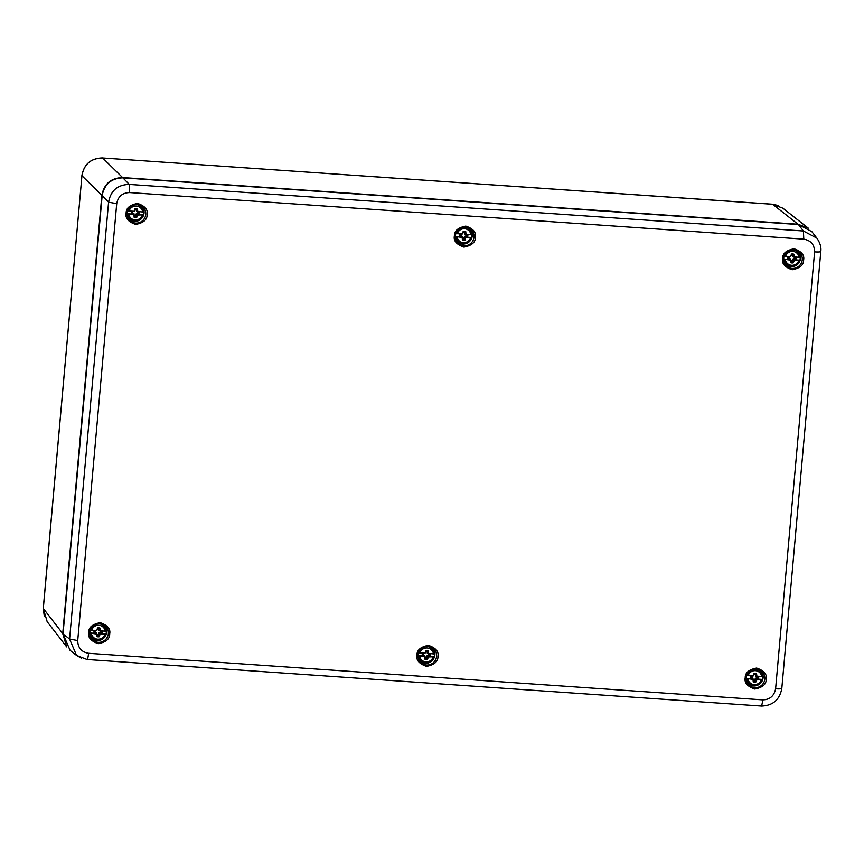 <?xml version="1.0" encoding="UTF-8"?>
<svg xmlns="http://www.w3.org/2000/svg" width="864" height="864" viewBox="0 0 864 864"><rect width="100%" height="100%" fill="white"/><g stroke="black" fill="none" stroke-linecap="round" stroke-linejoin="round"><path stroke-width="1.3" d="M66.722 646.942L62.737 633.55L101.855 195.296C104.09 183.892 111.002 177.973 122.58 177.563L798.023 224.219L808.304 228.161L782.903 208.202L772.373 204.25M778.097 205.481L772.524 204.217L102.665 157.982C90.947 158.252 84.046 164.16 81.94 175.727L43.265 608.342L47.185 621.724M81.443 658.238L76.55 655.43L69.595 639.079L77.728 640.57L116.716 203.666C118.066 196.474 122.386 192.78 129.676 192.575L803.779 239.144C810.886 240.43 814.493 244.674 814.612 251.878L775.613 688.781C774.133 696.017 769.813 699.71 762.664 699.872L88.56 653.303C81.454 652.018 77.846 647.773 77.728 640.57M803.779 239.144L803.423 230.99L816.858 238.108L818.618 240.808M116.716 203.666L108.583 202.165C110.711 190.62 117.612 184.712 129.308 184.421L129.676 192.575M816.912 238.172L811.89 231.692L798.401 224.521L122.882 177.854C111.294 178.276 104.393 184.183 102.157 195.599L63.04 633.928L70.07 650.354L76.637 655.506M90.158 629.996L91.649 630.299A7.042 6.901 -44.9 0 1 105.214 631.238L106.261 631.109A8.305 8.143 -44.9 0 1 106.002 634.09L104.944 634.219A7.042 6.901 -44.9 0 1 91.379 633.28L89.888 632.977A8.305 8.143 -44.9 0 1 89.888 631.519M96.53 634.057L96.93 635.418A3.791 3.715 135.1 0 0 97.988 635.494L98.842 632.977L99.338 633.625L106.002 634.09L100.051 634.295L99.295 636.757A4.558 4.46 -44.9 0 1 96.736 636.584L96.53 634.057L91.379 633.28M91.649 630.299L96.844 630.526L97.502 627.966A4.558 4.46 -44.9 0 1 100.062 628.139L100.364 630.763L105.214 631.238M95.947 633.733L96.53 633.496M99.338 633.625L100.051 634.295M99.5 633.701L100.667 634.057M89.888 632.977L96.552 633.431M100.364 630.763L100.937 631.076M99.77 630.731L98.539 629.262L100.008 629.791M99.371 633.56L101.995 633.204A4.158 4.072 135.1 0 0 102.157 631.433L99.619 630.72M96.163 630.752L94.154 630.882A4.158 4.072 135.1 0 0 94.003 632.653L96.53 633.366M100.753 631.336L99.047 630.677M102.157 631.433L100.364 631.39M101.995 633.204L101.444 632.534A3.791 3.715 135.1 0 0 101.542 631.476M100.602 633.107L100.267 632.459L101.444 632.534M98.842 632.977L100.267 632.459M95.396 632.75L95.224 632.102L96.541 632.826M94.003 632.653L94.036 632.027L95.224 632.102M94.154 630.882L94.133 630.968A3.791 3.715 135.1 0 0 94.036 632.027M95.558 630.968L94.133 630.968M98.539 629.262L98.647 628.074L100.062 628.139M97.351 629.608L97.589 628.009A3.791 3.715 -44.9 0 1 98.647 628.074M97.038 634.241L96.865 635.008M96.93 635.418L96.736 636.584M97.988 635.494L99.295 636.757M98.096 634.316L99.522 635.191M127.57 210.73L129.071 211.043A7.042 6.901 -44.9 0 1 142.636 211.972L143.683 211.842A8.305 8.143 -44.9 0 1 143.413 214.823L142.366 214.952A7.042 6.901 -44.9 0 1 128.801 214.013L127.31 213.71A8.305 8.143 -44.9 0 1 127.3 212.252M133.942 214.79L134.352 216.151A3.791 3.715 135.1 0 0 135.41 216.227L136.253 213.71L136.75 214.358L143.413 214.823L137.473 215.028L136.717 217.501A4.558 4.46 -44.9 0 1 134.147 217.318L133.942 214.79L128.801 214.013M129.071 211.043L134.255 211.259L134.924 208.699A4.558 4.46 -44.9 0 1 137.484 208.872L137.786 211.496L142.636 211.972M133.369 214.466L133.952 214.229M136.75 214.358L137.473 215.028M136.922 214.434L138.089 214.79M127.31 213.71L133.974 214.164M137.786 211.496L138.359 211.81M137.192 211.464L135.961 209.995L137.43 210.524M136.793 214.294L139.417 213.937A4.158 4.072 135.1 0 0 139.579 212.166L137.041 211.453M133.585 211.486L131.576 211.615A4.158 4.072 135.1 0 0 131.414 213.386L133.952 214.099M138.175 212.069L136.458 211.41M139.579 212.166L137.776 212.134M139.417 213.937L138.866 213.268A3.791 3.715 135.1 0 0 138.953 212.209M138.013 213.84L137.689 213.192L138.866 213.268M136.253 213.71L137.689 213.192M132.818 213.484L132.635 212.836L133.952 213.559M131.414 213.386L131.458 212.76L132.635 212.836M131.576 211.615L131.555 211.702A3.791 3.715 135.1 0 0 131.458 212.76M132.97 211.712L131.555 211.702M135.961 209.995L136.069 208.818L137.484 208.872M134.762 210.341L135.011 208.742A3.791 3.715 -44.9 0 1 136.069 208.818M134.449 214.974L134.287 215.741M134.352 216.151L134.147 217.318M135.41 216.227L136.717 217.501M135.508 215.05L136.944 215.924M455.814 233.41L457.315 233.712A7.042 6.901 -44.9 0 1 470.88 234.652L471.928 234.522A8.305 8.143 -44.9 0 1 471.668 237.492L470.61 237.632A7.042 6.901 -44.9 0 1 457.045 236.693L455.555 236.38A8.305 8.143 -44.9 0 1 455.544 234.922M462.186 237.46L462.596 238.831A3.791 3.715 135.1 0 0 463.655 238.907L464.497 236.39L464.994 237.038L471.668 237.492L465.718 237.708L464.962 240.17A4.558 4.46 -44.9 0 1 462.391 239.998L462.186 237.46L457.045 236.693M457.315 233.712L462.499 233.928L463.169 231.368A4.558 4.46 -44.9 0 1 465.728 231.552L466.031 234.176L470.88 234.652M461.614 237.136L462.197 236.909M464.994 237.038L465.718 237.708M465.167 237.114L466.333 237.47M455.555 236.38L462.218 236.844M466.031 234.176L466.603 234.49M465.437 234.133L464.206 232.664L465.674 233.204M465.037 236.974L467.662 236.617A4.158 4.072 135.1 0 0 467.824 234.835L465.286 234.122M461.83 234.155L459.821 234.284A4.158 4.072 135.1 0 0 459.659 236.056L462.197 236.768M466.42 234.738L464.702 234.09M467.824 234.835L466.02 234.803M467.662 236.617L467.111 235.948A3.791 3.715 135.1 0 0 467.197 234.889M466.258 236.52L465.934 235.861L467.111 235.948M464.497 236.39L465.934 235.861M461.063 236.153L460.879 235.516L462.197 236.228M459.659 236.056L459.702 235.429L460.879 235.516M459.821 234.284L459.799 234.371A3.791 3.715 135.1 0 0 459.702 235.429M461.225 234.382L459.799 234.371M464.206 232.664L464.314 231.487L465.728 231.552M463.007 233.021L463.255 231.412A3.791 3.715 -44.9 0 1 464.314 231.487M462.694 237.654L462.532 238.421M462.596 238.831L462.391 239.998M463.655 238.907L464.962 240.17M463.752 237.73L465.188 238.604M418.403 652.666L419.893 652.979A7.042 6.901 -44.9 0 1 433.458 653.918L434.506 653.778A8.305 8.143 -44.9 0 1 434.246 656.759L433.188 656.899A7.042 6.901 -44.9 0 1 419.623 655.96L418.133 655.646A8.305 8.143 -44.9 0 1 418.133 654.188M424.775 656.726L425.174 658.098A3.791 3.715 135.1 0 0 426.233 658.174L427.086 655.657L427.583 656.305L434.246 656.759L428.296 656.975L427.54 659.437A4.558 4.46 -44.9 0 1 424.98 659.264L424.775 656.726L419.623 655.96M419.893 652.979L425.088 653.195L425.747 650.635A4.558 4.46 -44.9 0 1 428.306 650.819L428.609 653.443L433.458 653.918M424.192 656.402L424.775 656.176M427.583 656.305L428.296 656.975M427.745 656.381L428.911 656.737M418.133 655.646L424.796 656.111M428.609 653.443L429.181 653.756M428.015 653.4L426.784 651.931L428.252 652.471M427.615 656.24L430.24 655.884A4.158 4.072 135.1 0 0 430.402 654.102L427.864 653.389M424.408 653.422L422.399 653.551A4.158 4.072 135.1 0 0 422.248 655.322L424.775 656.035M428.998 654.005L427.291 653.357M430.402 654.102L428.609 654.07M430.24 655.884L429.689 655.214A3.791 3.715 135.1 0 0 429.786 654.156M428.846 655.787L428.512 655.128L429.689 655.214M427.086 655.657L428.512 655.128M423.641 655.42L423.468 654.782L424.786 655.495M422.248 655.322L422.28 654.696L423.468 654.782M422.399 653.551L422.377 653.638A3.791 3.715 135.1 0 0 422.28 654.696M423.803 653.648L422.377 653.638M426.784 651.931L426.892 650.754L428.306 650.819M425.596 652.288L425.833 650.678A3.791 3.715 -44.9 0 1 426.892 650.754M425.282 656.921L425.11 657.688M425.174 658.098L424.98 659.264M426.233 658.174L427.54 659.437M426.341 656.986L427.766 657.871M746.647 675.346L748.138 675.659A7.042 6.901 -44.9 0 1 761.702 676.588L762.761 676.458A8.305 8.143 -44.9 0 1 762.491 679.439L761.443 679.568A7.042 6.901 -44.9 0 1 747.868 678.629L746.377 678.326A8.305 8.143 -44.9 0 1 746.377 676.868M753.019 679.406L753.419 680.778A3.791 3.715 135.1 0 0 754.477 680.843L755.33 678.337L755.827 678.974L762.491 679.439L757.156 679.406L755.784 682.117A4.558 4.46 -44.9 0 1 753.224 681.934L753.019 679.406L747.868 678.629M748.138 675.659L753.332 675.875L753.991 673.315A4.558 4.46 -44.9 0 1 756.551 673.488L756.853 676.112L761.702 676.588M752.436 679.082L753.019 678.845M755.827 678.974L756.54 679.655M755.989 679.05L757.156 679.406M746.377 678.326L753.041 678.78M756.853 676.112L757.426 676.426M756.259 676.08L755.039 674.611L756.497 675.14M755.86 678.91L758.484 678.553A4.158 4.072 135.1 0 0 758.646 676.782L756.119 676.069M752.652 676.102L750.643 676.231A4.158 4.072 135.1 0 0 750.492 678.002L753.019 678.715M757.242 676.685L755.536 676.026M758.646 676.782L756.853 676.75M758.484 678.553L757.933 677.884A3.791 3.715 135.1 0 0 758.03 676.825M757.091 678.456L756.756 677.808L757.933 677.884M755.33 678.337L756.756 677.808M751.885 678.1L751.712 677.462L753.03 678.175M750.492 678.002L750.524 677.376L751.712 677.462M750.643 676.231L750.622 676.318A3.791 3.715 135.1 0 0 750.524 677.376M752.047 676.328L750.622 676.318M755.039 674.611L755.136 673.434L756.551 673.488M753.84 674.957L754.078 673.358A3.791 3.715 -44.9 0 1 755.136 673.434M753.527 679.59L753.354 680.357M753.419 680.778L753.224 681.934M754.477 680.843L755.784 682.117M754.585 679.666L756.011 680.54M784.058 256.079L785.56 256.392A7.042 6.901 -44.9 0 1 799.124 257.332L800.172 257.191A8.305 8.143 -44.9 0 1 799.913 260.172L798.854 260.302A7.042 6.901 -44.9 0 1 785.29 259.362L783.799 259.06A8.305 8.143 -44.9 0 1 783.788 257.602M790.43 260.14L790.841 261.511A3.791 3.715 135.1 0 0 791.899 261.576L792.742 259.07L793.238 259.708L799.913 260.172L794.578 260.14L793.206 262.85A4.558 4.46 -44.9 0 1 790.636 262.667L790.43 260.14L785.29 259.362M785.56 256.392L790.744 256.608L791.413 254.048A4.558 4.46 -44.9 0 1 793.973 254.221L794.275 256.856L799.124 257.332M789.858 259.816L790.441 259.589M793.238 259.708L793.962 260.388M793.411 259.794L794.578 260.14M783.799 259.06L790.463 259.513M794.275 256.856L794.848 257.17M793.681 256.813L792.45 255.344L793.919 255.874M793.282 259.643L795.906 259.286A4.158 4.072 135.1 0 0 796.068 257.515L793.53 256.802M790.074 256.835L788.065 256.964A4.158 4.072 135.1 0 0 787.903 258.736L790.441 259.448M794.664 257.418L792.947 256.759M796.068 257.515L794.264 257.483M795.906 259.286L795.355 258.617A3.791 3.715 135.1 0 0 795.452 257.558M794.513 259.189L794.178 258.541L795.355 258.617M792.742 259.07L794.178 258.541M789.307 258.833L789.124 258.196L790.441 258.908M787.903 258.736L787.946 258.109L789.124 258.196M788.065 256.964L788.044 257.051A3.791 3.715 135.1 0 0 787.946 258.109M789.469 257.062L788.044 257.051M792.45 255.344L792.558 254.167L793.973 254.221M791.262 255.69L791.5 254.092A3.791 3.715 -44.9 0 1 792.558 254.167M790.938 260.323L790.776 261.09M790.841 261.511L790.636 262.667M791.899 261.576L793.206 262.85M791.996 260.399L793.433 261.274M122.58 177.563L102.665 157.982L772.621 204.271L798.023 224.219M62.737 633.55L43.319 608.483L81.94 175.727L101.855 195.296M102.546 157.928C90.914 158.252 84.035 164.138 81.886 175.597L81.886 175.576M126.155 213.192C125.107 218.117 128.293 221.854 135.691 224.413C143.467 222.901 147.269 219.64 147.118 214.639C148.154 209.714 144.968 205.978 137.57 203.418C129.805 204.93 125.993 208.192 126.155 213.192M416.977 655.128C415.94 660.053 419.116 663.8 426.524 666.36C434.29 664.848 438.091 661.586 437.94 656.586C438.977 651.661 435.802 647.914 428.393 645.354C420.628 646.866 416.826 650.128 416.977 655.128M454.399 235.872C453.352 240.786 456.538 244.534 463.936 247.093C471.712 245.581 475.513 242.32 475.362 237.319C476.399 232.394 473.213 228.647 465.815 226.087C458.05 227.599 454.237 230.861 454.399 235.872M782.644 258.541C781.596 263.466 784.782 267.203 792.191 269.762C799.956 268.25 803.758 265 803.606 259.988C804.643 255.064 801.468 251.327 794.059 248.767C786.294 250.279 782.482 253.541 782.644 258.541M745.222 677.808C744.185 682.733 747.36 686.47 754.769 689.029C762.534 687.517 766.336 684.266 766.184 679.255C767.221 674.33 764.046 670.594 756.637 668.034C748.872 669.546 745.07 672.808 745.222 677.808M88.733 632.459C87.696 637.384 90.871 641.12 98.28 643.68C106.045 642.168 109.847 638.906 109.696 633.906C110.732 628.981 107.557 625.244 100.148 622.685C92.383 624.197 88.582 627.448 88.733 632.459M127.17 213.106A9.428 9.234 -44.9 0 1 141.934 206.075A9.428 9.234 -44.9 0 1 138.834 222.728A9.428 9.234 -44.9 0 1 127.17 213.106M419.602 661.122L418.003 655.074A9.428 9.234 -44.9 0 1 432.756 648.022A9.428 9.234 -44.9 0 1 429.656 664.675A9.428 9.234 -44.9 0 1 418.003 655.052C417.172 651.478 424.019 643.151 432.756 648.022M455.414 235.786A9.428 9.234 -44.9 0 1 470.178 228.755A9.428 9.234 -44.9 0 1 467.078 245.408A9.428 9.234 -44.9 0 1 455.414 235.786M783.659 258.466A9.428 9.234 -44.9 0 1 798.422 251.424A9.428 9.234 -44.9 0 1 795.323 268.078A9.428 9.234 -44.9 0 1 783.659 258.466M746.248 677.722A9.428 9.234 -44.9 0 1 761 670.691A9.428 9.234 -44.9 0 1 757.901 687.344A9.428 9.234 -44.9 0 1 746.248 677.722M91.346 638.442L89.759 632.394A9.428 9.234 -44.9 0 1 104.512 625.342A9.428 9.234 -44.9 0 1 101.412 641.995A9.428 9.234 -44.9 0 1 89.759 632.372C88.927 628.798 95.774 620.482 104.512 625.342M102.157 195.599L108.583 202.165L69.595 639.079L63.04 633.928M88.56 653.303C88.117 657.526 87.566 659.578 86.918 659.448M762.664 699.872C762.221 704.095 761.681 706.147 761.022 706.018L87.026 659.502L76.55 655.43M775.613 688.781C779.836 689.018 781.877 688.856 781.747 688.273M816.858 238.108L816.858 238.108C820.109 242.838 821.426 247.298 820.8 251.489L781.812 688.403C779.663 699.851 772.783 705.748 761.141 706.072M820.746 251.359C820.876 251.942 818.824 252.115 814.612 251.878M798.401 224.521L803.423 230.99L129.308 184.421L122.882 177.854M128.261 218.354A9.083 8.899 135.1 0 0 144.061 212.998A9.083 8.899 135.1 0 0 141.113 205.567M419.094 660.301A9.083 8.899 135.1 0 0 434.884 654.934A9.083 8.899 135.1 0 0 431.935 647.503M456.505 241.034A9.083 8.899 135.1 0 0 472.306 235.667A9.083 8.899 135.1 0 0 469.357 228.236M784.75 263.714A9.083 8.899 135.1 0 0 800.55 258.347A9.083 8.899 135.1 0 0 797.602 250.916M747.338 682.97A9.083 8.899 135.1 0 0 763.128 677.614A9.083 8.899 135.1 0 0 760.18 670.183M90.839 637.621A9.083 8.899 135.1 0 0 106.639 632.264A9.083 8.899 135.1 0 0 103.691 624.834M100.418 623.765A8.327 8.154 -44.9 0 1 103.496 625.687L100.429 623.765M91.703 637.427A8.327 8.154 -44.9 0 1 89.791 634.349L92.146 637.88A8.327 8.154 -44.9 0 1 89.802 631.994M98.064 623.765A8.327 8.154 -44.9 0 1 106.25 631.109L103.496 625.687M105.959 634.133A8.327 8.154 -44.9 0 1 92.146 637.88C98.118 641.855 102.74 640.591 106.002 634.1M137.84 204.498A8.327 8.154 -44.9 0 1 140.918 206.42L137.851 204.498M129.125 218.171A8.327 8.154 -44.9 0 1 127.213 215.082L129.568 218.614A8.327 8.154 -44.9 0 1 127.224 212.728M135.486 204.498A8.327 8.154 -44.9 0 1 143.672 211.842L140.918 206.42M143.381 214.866A8.327 8.154 -44.9 0 1 129.568 218.614C135.54 222.588 140.162 221.324 143.413 214.834M466.085 227.178A8.327 8.154 -44.9 0 1 469.163 229.1L466.096 227.178M457.369 240.84A8.327 8.154 -44.9 0 1 455.458 237.751L457.812 241.283A8.327 8.154 -44.9 0 1 455.468 235.408M463.73 227.178A8.327 8.154 -44.9 0 1 471.917 234.511L469.163 229.1M471.625 237.546A8.327 8.154 -44.9 0 1 457.812 241.283C463.784 245.268 468.407 244.004 471.658 237.503M428.663 646.445A8.327 8.154 -44.9 0 1 431.741 648.367L428.674 646.445M419.947 660.107A8.327 8.154 -44.9 0 1 418.036 657.018L420.39 660.55A8.327 8.154 -44.9 0 1 418.057 654.664M426.308 646.445A8.327 8.154 -44.9 0 1 434.495 653.778L431.741 648.367M434.203 656.813A8.327 8.154 -44.9 0 1 420.39 660.55C426.362 664.535 430.985 663.271 434.246 656.77M756.907 669.114A8.327 8.154 -44.9 0 1 759.985 671.047L756.918 669.114M748.192 682.787A8.327 8.154 -44.9 0 1 746.28 679.698L748.634 683.23A8.327 8.154 -44.9 0 1 746.302 677.344M754.553 669.125A8.327 8.154 -44.9 0 1 762.739 676.458L759.985 671.047M762.448 679.493A8.327 8.154 -44.9 0 1 748.634 683.23C754.607 687.204 759.229 685.951 762.491 679.45M794.329 249.847A8.327 8.154 -44.9 0 1 797.407 251.78L794.34 249.858M785.614 263.52A8.327 8.154 -44.9 0 1 783.702 260.431L786.056 263.963A8.327 8.154 -44.9 0 1 783.713 258.077M791.975 249.858A8.327 8.154 -44.9 0 1 800.161 257.191L797.407 251.78M799.87 260.226A8.327 8.154 -44.9 0 1 786.056 263.963C792.029 267.937 796.651 266.684 799.902 260.183M43.265 608.364L44.345 616.561M66.582 646.747L47.153 621.67M128.768 219.175L127.181 213.127C126.349 209.531 133.196 201.215 141.934 206.075M457.013 241.855L455.425 235.807C454.594 232.211 461.441 223.884 470.178 228.755M785.257 264.535L783.67 258.476C782.838 254.891 789.685 246.564 798.422 251.424M747.846 683.802L746.248 677.743C745.416 674.158 752.263 665.831 761 670.691"/></g></svg>
